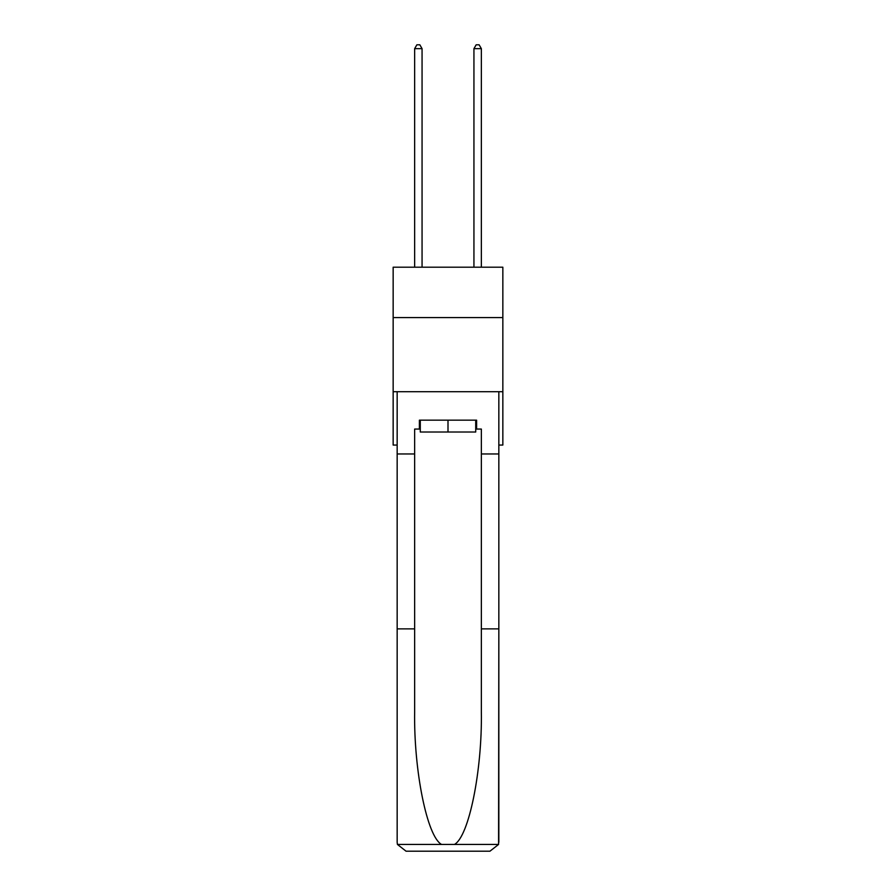 <?xml version="1.0" encoding="UTF-8"?>
<svg xmlns="http://www.w3.org/2000/svg" width="896" height="896" viewBox="0 0 896 896"><rect width="100%" height="100%" fill="white"/><g stroke="black" fill="none" stroke-linecap="round" stroke-linejoin="round"><path stroke-width="1.34" d="M502.846 317.587L502.846 267.198L393.154 267.198L393.154 317.587L502.846 317.587L502.846 445.066L498.837 445.066M502.846 391.709L393.154 391.709L393.154 317.587M393.154 391.709L393.154 445.066L397.163 445.066M475.72 420.168L475.72 432.018L420.28 432.018L420.28 420.168M448 420.168L448 432.018M475.72 429.061L476.605 429.061L476.605 420.168L419.395 420.168L419.395 429.061L414.646 429.061L414.646 628.869L397.163 628.869L397.163 842.307L397.421 844.435L406.056 851.2L428.579 851.2M406.056 851.2L489.944 851.2L406.056 851.2M467.421 851.2L489.944 851.2L498.579 844.435L498.837 628.869L498.837 842.307M414.646 628.869L414.646 711.794C413.728 770.694 427.112 836.696 441.549 844.435L454.451 844.435C468.888 836.696 482.272 770.694 481.354 711.794L481.354 429.061L476.605 429.061M397.163 842.307L397.163 391.709L498.837 391.709L498.837 453.958L481.354 453.958M414.646 453.958L397.163 453.958M498.837 453.958L498.837 628.869L481.354 628.869M419.395 429.061L420.28 429.061M422.061 267.198L422.061 48.653L414.646 48.653L414.646 267.198M414.646 48.653L416.875 44.8L419.832 44.8L422.061 48.653M481.354 267.198L481.354 48.653L473.939 48.653L473.939 267.198M473.939 48.653L476.168 44.8L479.125 44.8L481.354 48.653M397.421 844.435L441.549 844.435M454.451 844.435L498.579 844.435"/></g></svg>
